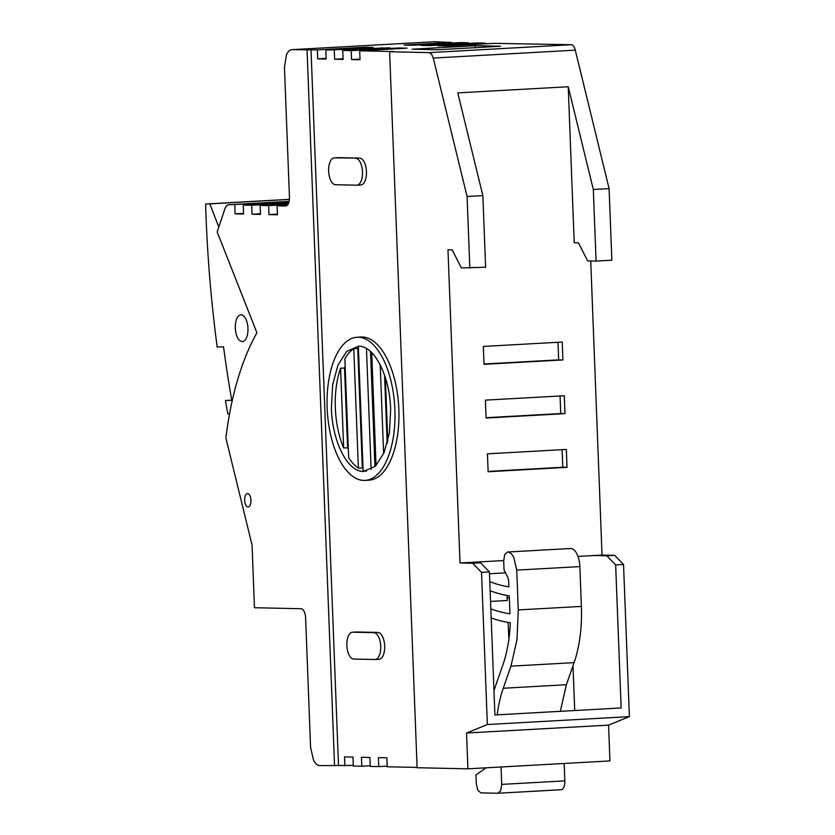 <?xml version="1.0" encoding="UTF-8"?>
<svg xmlns="http://www.w3.org/2000/svg" width="835" height="835" viewBox="0 0 835 835"><rect width="100%" height="100%" fill="white"/><g stroke="black" fill="none" stroke-linecap="round" stroke-linejoin="round"><path stroke-width="1.25" d="M242.296 341.64C238.403 340.983 236.065 336.589 235.272 328.447C235.23 320.285 237.109 315.724 240.918 314.795A13.444 6.336 86.8 0 1 247.932 327.925A13.444 6.336 86.8 0 1 242.348 341.64A13.444 6.336 86.8 0 1 242.296 341.64M343.644 447.977L340.586 368.245A62.729 29.569 -93.2 0 0 335.336 407.971A62.729 29.569 -93.2 0 0 343.644 447.977L347.59 447.758A62.729 29.569 -93.2 0 0 348.352 449.501M358.382 468.174L353.789 348.654A62.729 29.569 -93.2 0 0 344.865 358.779L348.665 457.653A62.729 29.569 -93.2 0 0 358.382 468.174L362.327 467.955A62.729 29.569 -93.2 0 0 363.037 468.414M359.52 346.233A62.729 29.569 -93.2 0 0 358.361 346.515L363.121 470.522A62.729 29.569 -93.2 0 0 366.481 471.211M363.434 471.472L375.312 466.295L384.027 452.768L389.413 432.864L390.665 409.463C389.788 376 374.424 345.659 358.622 346.181L346.744 351.368L338.029 364.885L332.643 384.789L331.391 408.19C332.267 441.652 347.631 471.994 363.434 471.472M248.047 506.981A6.722 3.173 86.8 0 1 244.624 500.207C244.655 496.136 245.626 493.913 247.536 493.558A6.722 3.173 86.8 0 1 250.97 500.342C250.938 504.413 249.968 506.626 248.047 506.981L248.172 506.981M357.046 337.257L360.991 337.027A71.685 33.797 86.8 0 1 362.223 337.006A71.685 33.797 86.8 0 1 398.786 408.033A71.685 33.797 86.8 0 1 368.955 480.188L365.01 480.407A71.685 33.797 -93.2 0 0 394.84 408.252A71.685 33.797 -93.2 0 0 358.278 337.236A71.685 33.797 -93.2 0 0 357.046 337.257A71.685 33.797 -93.2 0 0 327.216 409.4A71.685 33.797 -93.2 0 0 363.778 480.428A71.685 33.797 -93.2 0 0 365.01 480.407M498.119 793.229L560.943 789.733A8.966 4.227 -93.2 0 0 561.089 789.733A8.966 4.227 -93.2 0 0 563.834 787.186A8.966 4.227 -93.2 0 0 564.825 780.882L501.71 784.389L500.708 790.693L497.817 793.25L480.887 792.885L477.787 790.202L476.305 783.846L475.96 774.89L485.5 768.2A8.966 4.227 -93.2 0 0 485.939 767.824M561.089 789.733L497.817 793.25M560.316 711.326L566.37 684.731L574.083 662.646A89.606 42.251 -93.2 0 0 580.095 636.301A89.606 42.251 -93.2 0 0 581.39 606.419L579.855 566.589A17.921 8.454 -93.2 0 0 576.891 553.876A17.921 8.454 -93.2 0 0 570.702 548.511A8.966 4.227 -93.2 0 0 570.555 548.511A8.966 4.227 -93.2 0 0 570.399 548.522M566.37 684.731L503.255 688.249A89.606 42.251 -93.2 0 0 497.232 714.583A89.606 42.251 -93.2 0 0 497.201 714.843M581.39 606.419L518.264 609.926L516.98 639.819L510.957 666.153L574.083 662.646M489.78 581.682A394.277 185.881 86.8 0 0 508.922 586.901L508.755 582.579A8.966 4.227 -93.2 0 0 508.306 579.146A8.966 4.227 -93.2 0 0 507.273 576.223L504.037 569.825L503.693 560.88L504.695 554.576L507.586 552.019C509.914 552.144 511.97 553.939 513.775 557.394L516.74 570.107L579.855 566.589M570.555 548.511L507.43 552.029L570.702 548.511M493.965 690.514L502.994 664.535A89.606 42.251 -93.2 0 0 510.3 622.774A430.119 202.78 -93.2 0 1 491.178 617.963M571.203 44.714L429.18 52.615L431.549 54.118L433.261 58.064L575.284 50.152A8.966 4.227 -93.2 0 0 573.572 46.217A8.966 4.227 -93.2 0 0 571.203 44.714L493.819 43.347L446.485 45.977L438.01 45.789L485.354 43.159L476.889 42.971L429.545 45.612L421.08 45.424L468.425 42.794L459.96 42.606L412.615 45.247L404.15 45.059L451.484 42.428L434.263 41.75A17.921 8.454 -93.2 0 0 433.96 41.76A17.921 8.454 -93.2 0 0 433.647 41.781M353.299 765.392L319.742 765.622A17.921 8.454 86.8 0 1 313.553 760.247L310.589 747.544L305.61 617.775A8.966 4.227 -93.2 0 0 304.117 611.418A8.966 4.227 -93.2 0 0 301.028 608.725L254.456 607.723L252.055 545.078L225.899 438.01A228.153 107.558 -93.2 0 1 256.606 333.322A228.153 107.558 -93.2 0 1 256.919 332.768L217.184 231.973L225.147 208.124L226.535 205.629L228.352 204.763L289.098 201.381L228.195 204.763L288.92 202.112M285.862 205.984L285.56 205.995A8.966 4.227 -93.2 0 0 285.706 205.995A8.966 4.227 -93.2 0 0 288.451 203.437A8.966 4.227 -93.2 0 0 289.442 197.143L284.464 67.374L286.457 54.766C287.992 51.384 289.922 49.672 292.24 49.651L434.263 41.75M433.96 41.76L291.937 49.662L317.352 49.891L364.697 47.261L373.161 47.438L325.817 50.079L390.091 47.804L342.757 50.444L351.222 50.622L398.566 47.992L407.031 48.169L359.687 50.81L393.556 51.54L389.611 51.76L417.114 767.73L467.913 768.826L609.947 760.925L608.569 725.124L629.392 716.628L623.547 564.491L614.737 555.359L602.035 555.077L590.731 260.969M277.408 214.115L276.855 214.146L277.408 214.115M260.478 213.75L259.925 213.77L260.478 213.791M243.538 213.374L242.985 213.405L243.538 213.426M490.135 590.762A403.242 190.109 -93.2 0 0 509.267 595.877L509.955 613.808A421.164 198.563 86.8 0 1 490.834 608.903M507.137 597.912L509.34 597.787M507.043 595.491L507.231 600.501L490.542 601.43M505.572 572.862L489.477 573.76M288.785 202.55L243.225 205.086L243.57 214.031L235.094 213.843L234.76 204.899M288.242 203.886L260.155 205.452L260.499 214.397L252.034 214.219L251.69 205.264L243.225 205.086M251.69 205.264L288.545 203.218M287.261 205.243L277.095 205.817L277.429 214.762L268.964 214.585L268.62 205.629L260.155 205.452M268.62 205.629L287.835 204.565M285.56 205.995L277.095 205.817M429.18 52.615L389.611 51.76M437.53 49.745L412.125 49.192L475.251 45.685L500.656 46.238L437.53 49.745M417.103 767.417L387.189 766.78L386.845 757.825L378.38 757.648L378.725 766.593L370.26 766.405L369.915 757.46L361.451 757.272L361.795 766.227L353.32 766.039L352.986 757.094L344.511 756.907L344.855 765.862M387.169 766.123L378.725 766.593M370.229 765.758L361.795 766.227M567.038 467.339L488.131 471.733L487.442 453.833L566.349 449.439L567.038 467.339L562.8 467.245L562.122 449.679M488.12 471.41L562.8 467.245M564.971 413.638L486.064 418.032L485.385 400.132L564.283 395.748L564.971 413.638L560.734 413.555L560.066 395.978M486.053 417.709L560.734 413.555M562.905 359.948L484.008 364.331L483.319 346.442L562.226 342.047L562.905 359.948L558.678 359.854L557.999 342.277M483.997 364.008L558.678 359.854M433.261 58.064L467.078 196.507L482.86 195.63L457.768 92.894L568.228 86.746L593.32 189.482L596.075 261.084L611.857 260.196L609.101 188.606L575.284 50.152M485.385 43.817L485.354 43.159M451.516 43.076L451.484 42.428M468.445 43.441L468.425 42.794M475.251 45.685L475.334 47.939M467.913 768.826L466.546 733.026L608.569 725.124M466.546 733.026L487.369 724.529L481.524 572.392L489.414 571.954L494.904 714.969L621.146 707.944L615.656 564.93L606.847 555.797L594.144 555.515L577.977 556.423M572.998 665.745L574.72 710.522M508.901 639.015L508.077 622.409M481.524 572.392L472.714 563.26L460.012 562.988L503.682 560.556M568.228 86.746L574.219 242.724L578.457 242.818L587.61 260.896L596.075 261.084M460.012 562.988L447.977 249.748L452.205 249.842L461.369 267.92L485.615 267.231L482.86 195.63M602.035 555.077L594.144 555.515M609.101 188.606L593.32 189.482M614.737 555.359L606.847 555.797M623.547 564.491L615.656 564.93M487.369 724.529L629.392 716.628M564.825 780.882L564.157 763.472M501.71 784.389L501.042 766.979M503.255 688.249L510.957 666.153M518.264 609.926L516.74 570.107M467.903 562.55L480.595 562.821L489.414 571.954M351.222 50.622L351.566 59.577L360.031 59.755L359.687 50.81M351.566 59.577L360.01 59.108M398.587 48.639L398.566 47.992M334.282 50.257L334.626 59.212L343.101 59.389L342.757 50.444M334.626 59.212L343.07 58.742M381.658 48.273L381.626 47.626M317.352 49.891L317.697 58.836L326.161 59.024L325.817 50.079M317.697 58.836L326.141 58.367M364.718 47.908L364.697 47.261M334.564 765.946L307.061 49.975M338.509 765.726L311.006 49.756M356.169 632.011A13.444 6.336 86.8 0 1 356.399 631.991A13.444 6.336 86.8 0 1 356.639 631.98L377.806 632.439A13.444 6.336 86.8 0 1 384.653 645.758A13.444 6.336 86.8 0 1 379.069 659.285A13.444 6.336 86.8 0 1 378.829 659.285M353.716 659.055A13.444 6.336 86.8 0 1 346.869 645.737A13.444 6.336 86.8 0 1 352.454 632.21A13.444 6.336 86.8 0 1 352.694 632.199L373.861 632.659A13.444 6.336 86.8 0 1 380.708 645.977A13.444 6.336 86.8 0 1 375.124 659.504A13.444 6.336 86.8 0 1 374.884 659.504L353.716 659.055M337.956 157.679A13.444 6.336 86.8 0 1 338.185 157.658A13.444 6.336 86.8 0 1 338.415 157.648L359.582 158.107A13.444 6.336 86.8 0 1 366.44 171.425A13.444 6.336 86.8 0 1 360.845 184.952A13.444 6.336 86.8 0 1 360.616 184.963M355.637 158.326A13.444 6.336 86.8 0 1 362.494 171.645A13.444 6.336 86.8 0 1 356.9 185.172A13.444 6.336 86.8 0 1 356.67 185.182L335.503 184.723A13.444 6.336 86.8 0 1 328.646 171.405A13.444 6.336 86.8 0 1 334.24 157.878A13.444 6.336 86.8 0 1 334.47 157.867L359.582 158.107M467.078 196.507L469.834 268.108M472.714 563.26L480.595 562.821M268.964 214.585L276.855 214.146M252.034 214.219L259.925 213.77M235.094 213.843L242.985 213.405M286.071 202.696L286.04 202.049M387.795 441.13L385.352 377.629M380.207 364.843L383.63 453.708M376.042 465.554L371.711 352.652M366.471 348.539L371.116 469.447M353.789 348.654L357.735 348.435L362.327 467.955M387.189 443.5L384.559 375.228M370.542 351.545L374.967 466.619M340.586 368.245L344.521 368.026L347.59 447.758M358.413 348.007A62.729 29.569 -93.2 0 0 357.735 348.435M345.158 366.314A62.729 29.569 -93.2 0 0 344.521 368.026M289.401 199.346L205.608 204.011A663.397 312.76 -93.2 0 0 217.194 347.036L223.529 346.807A663.397 312.76 -93.2 0 0 231.744 400.299L225.408 400.529L231.723 400.184M225.408 400.529A663.397 312.76 -93.2 0 0 227.819 413.889L229.552 413.826M218.812 227.099L209.835 203.855L289.39 199.429M209.835 203.855L205.608 204.011M356.639 631.98L352.694 632.199M377.806 632.439L373.861 632.659M338.415 157.648L334.47 157.867M356.399 631.991L352.454 632.21M379.069 659.285L375.124 659.504M360.845 184.952L356.9 185.172M338.185 157.658L334.24 157.878"/></g></svg>

